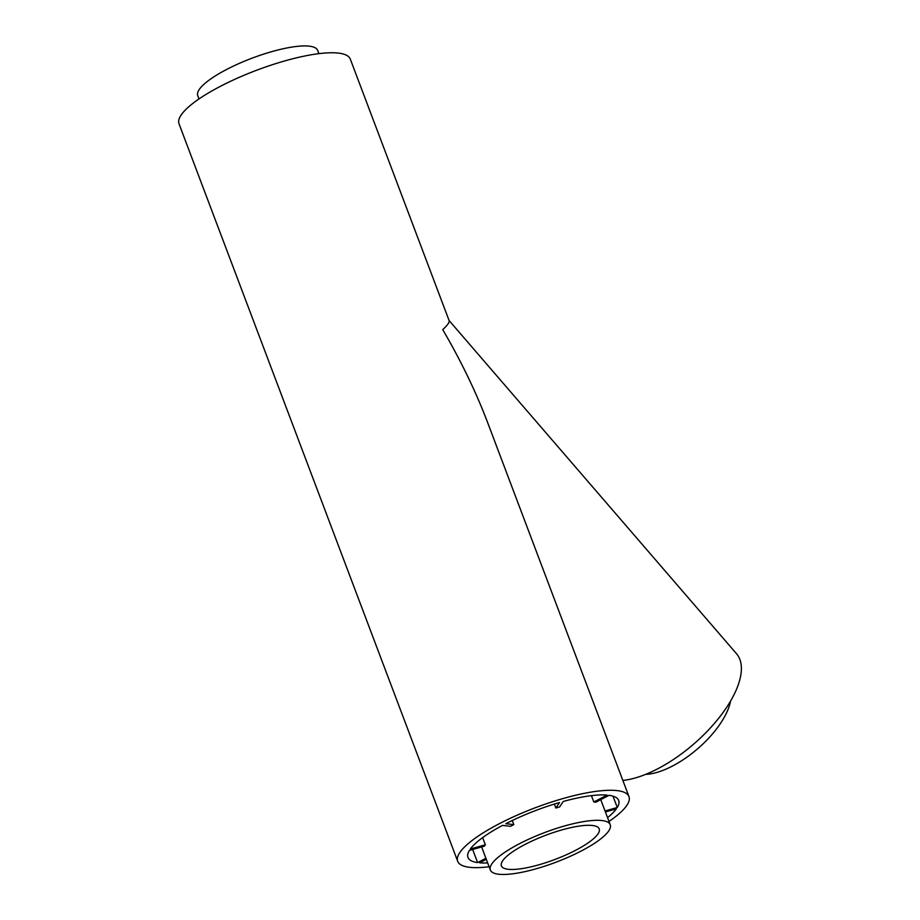<?xml version="1.0" encoding="UTF-8"?>
<svg xmlns="http://www.w3.org/2000/svg" width="920" height="920" viewBox="0 0 920 920"><rect width="100%" height="100%" fill="white"/><g stroke="black" fill="none" stroke-linecap="round" stroke-linejoin="round"><path stroke-width="1.38" d="M524.871 844.537A52.279 12.949 159.3 0 0 501.4 865.869A52.279 12.949 159.3 0 0 554.875 859.498A52.279 12.949 159.3 0 0 599.207 828.908A52.279 12.949 159.3 0 0 524.871 844.537M730.549 701.12A64.078 28.29 139.2 0 1 672.623 765.969A64.078 28.29 139.2 0 1 645.633 774.375M519.133 843.893A64.078 15.87 159.3 0 0 490.36 870.044A64.078 15.87 159.3 0 0 555.91 862.235A64.078 15.87 159.3 0 0 610.247 824.745A64.078 15.87 159.3 0 0 519.133 843.893M482.643 837.602L485.357 844.779L470.315 849.033A80.557 19.953 159.3 0 1 502.538 825.412L510.554 826.309A64.078 15.87 -20.7 0 1 512.175 825.458A64.078 15.87 -20.7 0 1 513.82 824.607L505.804 823.71A80.557 19.953 159.3 0 1 559.567 802.505L555.864 808.024A64.078 15.87 -20.7 0 1 559.578 806.978L563.27 801.458A80.557 19.953 159.3 0 1 607.085 795.087L593.837 801.998A64.078 15.87 -20.7 0 1 595.815 802.217L609.063 795.317A80.557 19.953 159.3 0 1 618.7 800.481A80.557 19.953 159.3 0 1 617.262 807.507L605.049 810.968M318.884 53.647L317.63 50.358A64.078 15.87 159.3 0 0 226.527 69.517A64.078 15.87 159.3 0 0 197.742 95.657L198.984 98.946M512.267 820.513L513.82 824.607M591.433 795.65L593.837 801.998M554.369 804.068L555.864 808.024M485.909 858.268L477.606 862.592A80.557 19.953 159.3 0 1 467.981 857.428A80.557 19.953 159.3 0 1 469.407 850.402L484.449 846.147A64.078 15.87 -20.7 0 1 485.357 844.779M487.669 862.914A80.557 19.953 159.3 0 1 479.584 862.822L486.3 859.314M472.65 849.482L477.606 862.592M612.973 796.145L617.262 807.507M605.418 811.957L616.354 808.875A80.557 19.953 159.3 0 1 607.556 817.615M449.063 320.493L736.54 653.752A91.551 40.422 139.2 0 1 657.915 768.694A91.551 40.422 139.2 0 1 622.863 780.436M457.7 861.315L179.02 123.809A91.551 22.666 159.3 0 1 220.133 86.457A91.551 22.666 159.3 0 1 350.29 59.087L449.144 320.678C449.65 322.195 447.522 325.185 442.75 329.647C461.069 361.019 476.077 392.115 487.772 422.924L628.969 796.593A91.551 22.666 159.3 0 0 498.812 823.963A91.551 22.666 159.3 0 0 457.7 861.315A91.551 22.666 159.3 0 0 489.118 866.755M609.005 821.445A91.551 22.666 159.3 0 0 628.969 796.593M610.247 824.745L600.76 799.641M490.36 870.044L481.631 846.94"/></g></svg>
